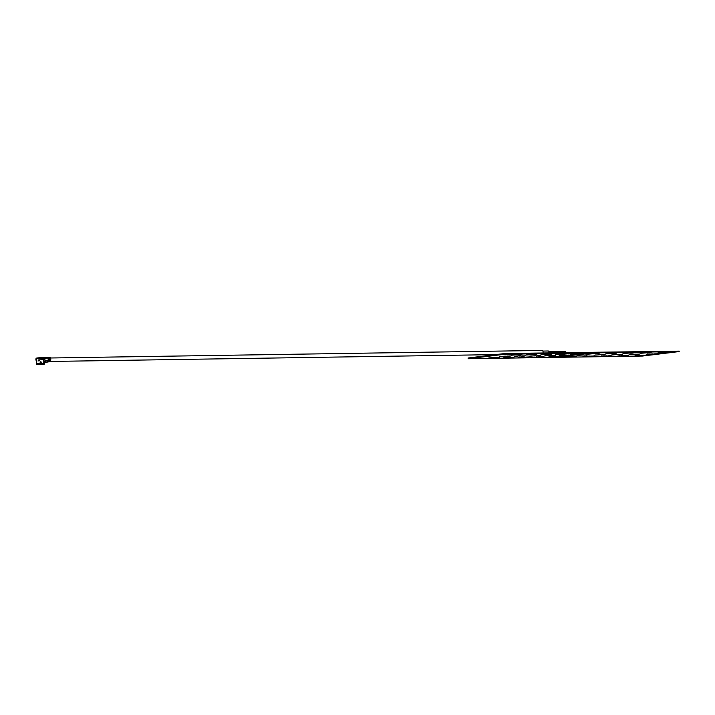 <?xml version="1.0" encoding="UTF-8"?>
<svg xmlns="http://www.w3.org/2000/svg" width="715" height="715" viewBox="0 0 715 715"><rect width="100%" height="100%" fill="white"/><g stroke="black" fill="none" stroke-linecap="round" stroke-linejoin="round"><path stroke-width="1.07" d="M560.801 355.578L561.418 355.525M639.094 355.364L638.459 355.373M625.741 355.57L626.483 355.552M621.755 355.623L621.121 355.632M608.402 355.829L609.153 355.82M604.425 355.891L603.791 355.9M591.01 356.07L591.814 356.088M591.073 356.097L592.315 356.213M587.087 356.159L586.452 356.168M573.68 356.329L574.485 356.356M569.757 356.428L572.009 356.338M555.85 356.606L556.654 356.624M551.926 356.696L554.179 356.615M540.987 356.839L541.791 356.856M541.049 356.865L541.854 356.883M537.063 356.928L536.438 356.937M526.133 357.062L526.937 357.08M522.209 357.16L524.461 357.071M511.27 357.294L512.074 357.312M511.332 357.321L512.137 357.339M507.355 357.384L506.721 357.393M492.492 357.616L494.753 357.527M468.146 358.724L555.314 357.384L592.083 352.897L555.314 357.384L642.481 356.043L679.25 351.557L504.915 354.238L468.146 358.724L468.111 357.992L504.879 353.505L679.223 351.128L504.879 353.505M468.128 358.295L504.897 353.809L679.232 351.288L504.897 353.809L468.128 358.295M666.541 352.37L666.04 352.432M655.19 353.755L654.69 353.818M643.831 355.141L643.339 355.203M555.6 355.292L554.634 355.212M553.705 355.284L552.597 355.346M517.696 356.097L517.168 356.133M524.193 355.9L523.496 355.954M521.762 355.9L523.139 355.856M519.591 356.052L520.618 355.963M520.86 356.079L521.691 356.079M507.453 356.088L508.258 356.025M509.938 355.963L509.303 356.007M504.218 356.195L503.726 356.276M546.046 355.73L545.384 355.659M566.736 355.337L569.292 355.292L566.173 355.462M569.641 355.275L568.228 355.4M577.05 355.507L578.131 355.149M578.676 355.301L579.23 355.096M585.281 355.015L586.479 355.158M587.051 355.006L585.031 354.98M568.461 355.069L567.656 355.114M547.913 355.739L549.227 355.704M515.801 356.329L517.696 356.061M514.648 356.463L516.355 356.115M504.218 356.159L503.726 356.249M505.496 356.365L503.852 356.41M568.237 355.319L567.415 355.427M552.346 355.453L554.429 355.525L551.471 355.65M568.541 355.346L569.489 355.292M523.3 356.061L522.013 356.124M504.915 354.238L468.137 358.447L504.906 353.961L679.25 351.557M654.082 354.104L655.673 354.032M664.172 352.504L657.621 353.094L664.056 352.504M625.679 355.534L628.449 355.435L625.679 355.561M624.132 355.534L617.581 356.133L624.132 355.534M617.581 356.133L619.449 355.739M630.21 354.569L635.367 354.157M608.349 355.802L611.119 355.704L608.349 355.829M611.602 354.98L618.153 354.417L612.764 354.613M612.764 354.649L613.47 354.622M630.63 353.192L632.364 353.174M612.165 353.299L605.623 353.889L612.165 353.299M596.399 353.693L599.161 353.469L596.399 353.693M589.562 353.979L594.719 353.576M588.4 354.122L590.161 353.764M595.961 353.728L597.695 353.711M595.363 353.809L596.292 353.639M595.765 353.648L599.161 353.433M596.381 353.559L597.248 353.612M578.212 355.364L583.369 354.953M578.095 355.176L578.801 355.149M584.602 355.105L586.336 355.096M584.003 355.194L584.933 355.024M584.405 355.033L587.802 354.819M585.156 354.98L585.898 354.998M565.69 356.892L567.451 356.535M566.852 356.749L569.14 356.436M573.251 356.49L574.985 356.481M572.652 356.579L576.451 356.204M606.892 353.719L612.058 353.308M605.739 353.854L607.491 353.496M613.72 353.299L615.025 353.442M612.692 353.541L616.491 353.174M613.104 353.407L614.587 353.344M595.541 355.105L600.815 354.658M594.38 355.239L596.14 354.881M602.361 354.685L603.675 354.828M601.342 354.926L605.14 354.551M601.744 354.792L603.228 354.729M584.191 356.49L589.348 356.079M583.029 356.624L584.781 356.267M589.982 356.311L593.781 355.936M590.384 356.15L591.01 356.097M624.231 353.451L629.388 353.04M623.069 353.594L624.83 353.237M630.031 353.273L630.952 353.112M630.433 353.112L633.83 352.906M631.05 353.031L631.917 353.076M612.88 354.837L618.144 354.39M619.699 354.417L621.004 354.56M618.672 354.658L622.47 354.291M619.074 354.497L620.566 354.461M601.521 356.222L606.678 355.811M600.359 356.356L602.119 355.999M607.92 355.963L609.654 355.945M607.321 356.043L608.25 355.873M607.723 355.882L611.119 355.677M641.561 353.183L646.726 352.772M640.408 353.326L642.159 352.969M648.389 352.763L649.694 352.906M647.96 352.96L651.159 352.638M647.763 352.844L649.256 352.817M629.048 354.712L630.916 354.318M637.029 354.148L638.343 354.291M636.01 354.39L639.809 354.023M636.413 354.229L637.896 354.193M618.859 355.954L624.016 355.543M625.25 355.695L626.984 355.677M624.651 355.775L625.58 355.614M625.053 355.614L628.449 355.409M658.899 352.915L664.172 352.468M657.737 353.058L659.498 352.701M665.719 352.495L667.032 352.647M665.299 352.692L668.498 352.37M665.102 352.575L666.586 352.549M647.54 354.3L652.706 353.889M646.387 354.443L648.139 354.086M653.34 354.131L654.27 353.961M653.742 353.961L657.139 353.755M654.368 353.88L655.235 353.934M636.189 355.686L641.346 355.275M635.027 355.829L636.788 355.471M643.008 355.266L644.322 355.409M642.588 355.462L645.788 355.141M642.392 355.346L643.875 355.319M646.834 352.772L640.291 353.362L646.834 352.736M606.794 355.802L600.243 356.392L606.794 355.802M594.835 353.568L588.284 354.157L594.835 353.568M647.361 353.04L648.291 352.87M641.99 355.543L642.919 355.373M613.291 353.487L615.812 353.371L613.622 353.407M619.279 354.604L621.791 354.488L619.601 354.524M573.055 356.445L573.582 356.436M636.609 354.336L639.121 354.22L636.94 354.256M590.59 356.258L593.101 356.142L590.912 356.177M629.504 353.031L622.953 353.63L629.504 353.031M572.125 356.338L565.574 356.928L572.125 356.338M652.813 353.889L646.271 354.479L652.813 353.889M664.7 352.772L665.629 352.602M589.464 356.07L582.913 356.66L589.464 356.07M641.462 355.275L634.911 355.864L641.462 355.275M601.941 354.872L604.452 354.756L602.271 354.792M547.86 357.169L549.621 356.812M577.005 353.845L570.454 354.434L577.005 353.845M545.518 355.873L550.675 355.462M563.697 354.068L564.68 354.113M562.151 354.068L555.6 354.658L562.151 354.068M525.507 357.143L528.903 356.937M538.806 355.784L536.259 355.9L538.806 355.784M549.066 354.479L548.414 354.452M549.066 354.506L549.674 354.434M549.674 354.47L550.148 354.47M542.015 354.712L547.172 354.3M504.45 357.715L509.607 357.303M527.161 354.944L532.317 354.533M512.298 355.167L517.463 354.756M511.145 355.31L512.896 354.953M520.449 354.828L517.901 354.98L520.449 354.828M518.098 354.998L519.027 354.828M518.5 354.828L521.896 354.658M519.126 354.747L519.993 354.828M518.697 354.908L520.431 354.926M500.947 356.553L506.104 356.142M499.669 356.696L506.22 356.142L499.669 356.696M507.766 356.133L509.858 356.177L507.668 356.213M506.747 356.383L508.633 356.213M507.15 356.213L510.546 356.043M488.434 358.081L490.186 357.723M489.596 357.938L491.884 357.616M495.987 357.679L498.507 357.563L496.317 357.598M495.388 357.768L497.72 357.697M495.79 357.598L499.186 357.42M496.416 357.518L497.283 357.598M525.999 355.078L527.867 354.694M533.56 354.685L535.285 354.667M532.952 354.765L533.882 354.595M533.363 354.604L535.91 354.434M535.946 354.443L534.847 354.569M533.98 354.524L536.759 354.425M518.652 355.981L520.958 355.918M522.2 356.07L524.712 355.954L522.531 355.981M521.601 356.15L524.551 355.82M522.004 355.99L525.4 355.784M524.587 355.829L522.629 355.936M522.629 355.909L523.934 356.088M503.289 357.849L505.049 357.491M510.85 357.455L513.361 357.339L511.171 357.366M510.653 357.375L514.049 357.16M510.251 357.563L513.2 357.205M540.853 354.855L542.73 354.461M547.815 354.542L548.745 354.372M548.217 354.372L551.614 354.166M548.843 354.291L549.71 354.345M530.664 356.097L535.821 355.686M529.502 356.24L531.263 355.882M537.063 355.838L538.788 355.829M536.456 355.927L537.385 355.757M536.867 355.757L540.263 355.552M537.483 355.677L538.35 355.73M518.143 357.625L519.903 357.268M519.304 357.482L523.416 357.429L518.035 357.661L521.601 357.196M525.704 357.223L527.438 357.205M525.105 357.312L526.034 357.143M556.878 354.488L562.035 354.077M555.716 354.622L557.584 354.229M563.268 354.229L565.002 354.211M562.669 354.309L563.599 354.139M563.08 354.148L566.468 353.943M544.356 356.007L546.117 355.65M551.917 355.614L553.651 355.596M551.319 355.721L552.248 355.525M551.721 355.534L555.117 355.319M551.667 355.596L553.213 355.498M534.168 357.259L539.325 356.848M533.006 357.393L534.766 357.035M541.97 356.874L540.567 357.026L542.292 356.982M540.567 357.026L543.078 356.91L540.889 356.91M540.37 356.919L543.766 356.705M571.732 354.256L576.889 353.845M570.57 354.399L572.331 354.041M578.56 353.836L579.865 353.988M578.131 354.032L581.331 353.711M577.935 353.916L579.418 353.889M560.381 355.641L565.538 355.23M559.219 355.784L560.971 355.427M566.772 355.382L568.505 355.364M566.584 355.301L569.971 355.096M567.201 355.221L568.067 355.275M549.022 357.026L551.31 356.705M555.224 356.687L557.155 356.749M554.822 356.848L558.621 356.481M499.669 356.731L500.831 356.365M512.253 357.339L510.85 357.482L512.583 357.464M513.218 357.232L511.279 357.321M539.968 357.107L543.713 356.758L540.987 356.865M539.441 356.839L532.889 357.429L539.441 356.839M565.654 355.23L559.103 355.82L565.654 355.23M577.532 354.113L578.462 353.943M507.999 356.347L509.08 356.311M555.421 356.794L557.932 356.678L555.752 356.714M535.937 355.686L529.386 356.276L535.937 355.686M543.016 352.915A1.734 1.019 -90.9 0 0 542.059 350.43A1.734 1.019 -90.9 0 0 541.997 350.439M548.843 351.601L560.649 351.414L560.676 352.334L548.852 352.522M548.217 350.994A1.073 0.635 89.1 0 1 548.727 352.835M560.855 351.566L565.601 351.494L565.628 352.111L560.864 352.182M557.208 352.593L563.402 352.602M40.567 363.104L41.774 362.97M40.362 362.952L41.211 362.916L40.898 361.62L41.282 363.131L43.66 363.283M37.475 363.408L41.22 363.104L40.371 363.157L40.424 364.087L36.912 364.516L37.421 364.06M41.658 362.961L40.29 362.988M39.531 363.095L40.764 363.014M47.923 358.224L47.53 357.509L44.795 357.554L45.009 361.701L44.822 358.161L44.312 358.197M45.42 362.049L44.446 362.005L44.991 361.397M44.732 358.17L44.795 357.554L45.188 358.117L48.155 358.072L47.53 357.509L48.155 358.072L48.28 360.396L47.735 361.924L46.305 362.585L44.67 362.675L44.634 362.058M45.009 361.701L44.67 362.675M50.845 359.824L49.853 359.833L48.781 361.781L50.551 361.093L50.363 357.572L47.655 357.616L48.28 358.179L48.075 361.129L49.067 361.111L49.362 359.842L48.37 359.86M47.646 361.862L49.067 361.111M49.853 359.833L49.317 359.082L49.362 359.842M48.28 358.179L50.756 358.144L50.363 357.572M48.209 361.379L49.049 361.853L49.013 361.236L48.977 361.844M48.951 361.862L47.217 361.388M48.7 361.862L48.057 361.87M44.017 361.79L45.376 362.076L45.411 362.693L43.928 362.389M45.277 362.684L43.687 362.719M45.242 362.067L43.651 362.103M36.581 359.994L35.813 360.047L36.581 360.029M35.813 360.047L36.081 358.161L37.341 358.009M44.688 359.332L40.862 359.431L44.688 359.332L44.625 358.108L44.232 357.545L40.764 357.598L37.162 357.974L36.108 358.778L36.179 360.003M39.548 358.117L39.218 358.769M43.544 364.257L36.921 364.57L43.544 364.257L43.123 363.345M44.991 361.254L43.678 361.272L43.535 358.519M43.973 361.307L45.84 361.281M45.751 361.298L44.571 361.37L45.733 361.325M40.791 357.589L44.25 357.536L44.625 358.108L41.157 358.161L40.764 357.598L41.22 359.386M39.531 358.358L39.504 357.75M40.862 359.431L40.8 358.206L38.11 358.421L38.61 357.804L36.662 358.599L37.162 357.974M40.469 364.069L37.144 364.328M40.371 363.175L40.308 361.951L40.898 361.62M37.573 364.31L42.918 364.007M41.229 363.193L40.38 363.247M40.835 361.656L40.246 361.987M43.499 364.007L41.318 364.024L41.273 362.898M43.767 364.194L41.318 364.024L43.999 364.033M44.08 364.194L44.625 364.051M41.282 363.131L41.336 364.051M40.8 358.251L40.21 358.278M38.646 357.804L38.681 358.412M39.557 360.771L38.235 360.869L38.19 359.949L39.504 359.851L39.557 360.771M36.796 361.039L36.358 364.48M38.324 360.869L38.279 359.949L38.592 360.852M39.405 360.798L39.513 359.851M41.175 362.273L40.326 362.317M45 361.96L47.735 361.924M48.28 360.396L45.304 360.44M49.558 361.102L50.551 361.093M38.664 358.126L39.522 358.117M542.059 350.43L50.738 357.983M495.835 354.604L50.247 361.459M49.255 361.468L48.763 361.477M548.262 350.994L542.873 351.074M48.289 361.879L49.138 361.862M44.098 362.711L45.465 362.693M44.062 362.103L44.634 362.094M37.305 364.024L40.424 364.087M44.026 361.334L44.616 364.051M47.565 357.509L44.813 357.554M50.39 357.572L47.905 357.607M38.574 357.804L37.055 357.992M36.59 360.19L36.51 358.662"/></g></svg>
